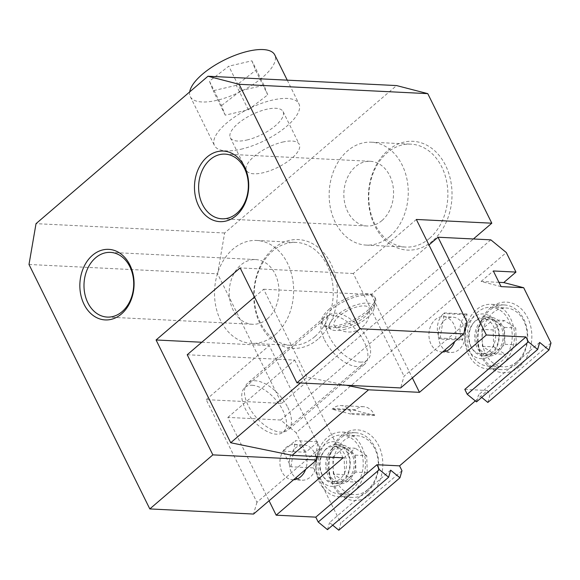 <?xml version="1.0" encoding="UTF-8"?>
<svg xmlns="http://www.w3.org/2000/svg" width="580" height="580" viewBox="0 0 580 580"><rect width="100%" height="100%" fill="white"/><g stroke="black" fill="none" stroke-linecap="round" stroke-linejoin="round"><path stroke-width="0.43" stroke-dasharray="2.9 2.17" d="M432.564 240.925A54.462 41.782 92.8 0 1 374.868 226.004A54.462 41.782 92.8 0 1 387.861 150.481A54.462 41.782 92.8 0 1 445.556 165.401A54.462 41.782 92.8 0 1 432.564 240.925M429.468 238.387A51.519 39.527 92.8 0 1 405.775 247.065A51.519 39.527 92.8 0 1 369.996 209.648A51.519 39.527 92.8 0 1 387.179 152.83A51.519 39.527 92.8 0 1 410.872 144.152A51.519 39.527 92.8 0 1 446.658 181.562A51.519 39.527 92.8 0 1 429.468 238.387M317.927 339.199A54.462 41.782 92.8 0 1 260.231 324.278A54.462 41.782 92.8 0 1 273.231 248.755A54.462 41.782 92.8 0 1 330.926 263.675A54.462 41.782 92.8 0 1 317.927 339.199M314.839 336.661A51.519 39.527 92.8 0 1 291.145 345.339A51.519 39.527 92.8 0 1 255.36 307.929A51.519 39.527 92.8 0 1 272.549 251.104A51.519 39.527 92.8 0 1 296.242 242.425A51.519 39.527 92.8 0 1 332.021 279.843A51.519 39.527 92.8 0 1 314.839 336.661M329.411 309.017A29.442 11.1 153.7 0 0 321.885 322.995A29.442 11.1 153.7 0 0 323.778 324.967A29.442 11.1 153.7 0 0 338.51 325.293A29.442 11.1 153.7 0 0 367.133 310.887A29.442 11.1 153.7 0 0 375.086 299.613A29.442 11.1 153.7 0 0 374.665 296.909A29.442 11.1 153.7 0 0 358.041 294.611A29.442 11.1 153.7 0 0 329.411 309.017M367.858 312.352A29.442 11.1 -26.3 0 1 340.967 326.322A29.442 11.1 -26.3 0 1 322.611 324.459A29.442 11.1 -26.3 0 1 330.136 310.481A29.442 11.1 -26.3 0 1 357.033 296.51A29.442 11.1 -26.3 0 1 375.39 298.374A29.442 11.1 -26.3 0 1 367.858 312.352M389.847 236.423A51.519 39.527 92.8 0 1 366.154 245.101A51.519 39.527 92.8 0 1 330.375 207.691A51.519 39.527 92.8 0 1 347.565 150.865A51.519 39.527 92.8 0 1 371.251 142.187A51.519 39.527 92.8 0 1 407.037 179.604A51.519 39.527 92.8 0 1 389.847 236.423M275.217 334.704A51.519 39.527 92.8 0 1 251.524 343.382A51.519 39.527 92.8 0 1 215.745 305.964A51.519 39.527 92.8 0 1 232.928 249.146A51.519 39.527 92.8 0 1 256.621 240.468A51.519 39.527 92.8 0 1 292.407 277.885A51.519 39.527 92.8 0 1 275.217 334.704M381.995 220.538A32.386 24.846 92.8 0 1 367.104 225.99A32.386 24.846 92.8 0 1 344.614 202.471A32.386 24.846 92.8 0 1 355.417 166.757A32.386 24.846 92.8 0 1 370.308 161.298A32.386 24.846 92.8 0 1 392.798 184.817A32.386 24.846 92.8 0 1 381.995 220.538M267.365 318.812A32.386 24.846 92.8 0 1 252.474 324.271A32.386 24.846 92.8 0 1 229.977 300.752A32.386 24.846 92.8 0 1 240.787 265.038A32.386 24.846 92.8 0 1 255.671 259.579A32.386 24.846 92.8 0 1 278.168 283.098A32.386 24.846 92.8 0 1 267.365 318.812M252.061 385.272A29.442 15.276 -130.6 0 1 279.777 405.094A29.442 15.276 -130.6 0 1 283.308 432.071A29.442 15.276 -130.6 0 1 276.225 434.166A29.442 15.276 -130.6 0 1 248.508 414.345A29.442 15.276 -130.6 0 1 244.985 387.367A29.442 15.276 -130.6 0 1 252.061 385.272M360.289 362.094A29.442 15.276 49.4 0 0 367.365 359.999A29.442 15.276 49.4 0 0 363.841 333.021A29.442 15.276 49.4 0 0 336.125 313.2A29.442 15.276 49.4 0 0 329.041 315.295A29.442 15.276 49.4 0 0 332.572 342.272A29.442 15.276 49.4 0 0 360.289 362.094M343.469 329.657A24.679 9.309 153.7 0 0 374.136 308.125A24.679 9.309 153.7 0 0 359.846 303.935A24.679 9.309 153.7 0 0 335.356 316.441A24.679 9.309 153.7 0 0 331.122 329.382A24.679 9.309 153.7 0 0 343.469 329.657M345.165 326.989A19.561 7.373 153.7 0 0 369.474 309.096A19.561 7.373 153.7 0 0 358.15 306.602A19.561 7.373 153.7 0 0 339.38 315.955A19.561 7.373 153.7 0 0 334.718 326.279A19.561 7.373 153.7 0 0 345.165 326.989M246.935 139.998A29.442 11.1 153.7 0 0 273.818 127.02A29.442 11.1 153.7 0 0 283.091 111.614A29.442 11.1 153.7 0 0 266.466 109.323A29.442 11.1 153.7 0 0 239.583 122.293A29.442 11.1 153.7 0 0 230.304 137.707A29.442 11.1 153.7 0 0 246.935 139.998M282.649 142.078A29.442 11.1 -26.3 0 1 299.28 144.369A29.442 11.1 -26.3 0 1 290.007 159.775A29.442 11.1 -26.3 0 1 263.124 172.753A29.442 11.1 -26.3 0 1 246.493 170.462A29.442 11.1 -26.3 0 1 255.773 155.056A29.442 11.1 -26.3 0 1 282.649 142.078M189.696 91.908A47.103 17.762 153.7 0 0 190.305 96.642A47.103 17.762 153.7 0 0 216.913 100.311A47.103 17.762 153.7 0 0 259.927 79.554A47.103 17.762 153.7 0 0 274.76 54.897M241.077 149.205A47.103 17.762 153.7 0 0 284.084 128.441A47.103 17.762 153.7 0 0 298.925 103.791A47.103 17.762 153.7 0 0 272.325 100.115A47.103 17.762 153.7 0 0 229.31 120.879A47.103 17.762 153.7 0 0 214.469 145.529A47.103 17.762 153.7 0 0 241.077 149.205M240.881 90.632L263.98 85.253L267.721 94.837L248.356 109.801L225.257 115.174L221.517 105.589L209.431 81.149L228.795 66.185L240.881 90.632L221.517 105.589M263.98 85.253L251.901 60.813L228.795 66.185M251.901 60.813L255.635 70.39L267.721 94.837M248.356 109.801L236.277 85.354L255.635 70.39M236.277 85.354L213.172 90.727L209.431 81.149M225.257 115.174L213.172 90.727M201.804 342.243L269.243 345.586L319.986 448.253L256.94 502.309L206.197 399.642L281.641 403.375L217.609 273.818L224.634 232.993L396.582 85.572M224.634 232.993L36.025 223.655M467.096 322.132L404.05 376.181L400.664 387.94M416.353 219.465L353.307 273.513L404.05 376.181M281.641 403.375L473.396 238.975M353.307 273.513L240.142 267.909M206.197 399.642L269.243 345.586M29 264.48L217.609 273.818M317.586 456.59L319.986 448.253M256.94 502.309L253.547 514.061M297.359 478.855A17.661 13.55 -87.2 0 0 302.02 480.197A17.661 13.55 -87.2 0 0 310.14 477.217A17.661 13.55 -87.2 0 0 316.035 457.736A17.661 13.55 -87.2 0 0 303.768 444.911A17.661 13.55 -87.2 0 0 295.648 447.883A17.661 13.55 -87.2 0 0 295.8 477.84M293.596 479.733A17.661 13.55 92.8 0 1 292.588 479.725A17.661 13.55 92.8 0 1 280.321 466.9A17.661 13.55 92.8 0 1 286.215 447.419A17.661 13.55 92.8 0 1 294.336 444.447A17.661 13.55 92.8 0 1 305.66 469.387M287.767 407.421A30.914 16.044 -130.6 0 1 288.086 429.911A30.914 16.044 -130.6 0 1 248.16 405.463A30.914 16.044 -130.6 0 1 247.841 382.974A30.914 16.044 -130.6 0 1 287.767 407.421M324.582 339.945A30.914 16.044 49.4 0 0 364.508 364.392A30.914 16.044 49.4 0 0 364.189 341.903A30.914 16.044 49.4 0 0 324.263 317.456A30.914 16.044 49.4 0 0 324.582 339.945M367.111 491.963A32.386 24.846 92.8 0 1 352.219 497.415A32.386 24.846 92.8 0 1 329.723 473.903A32.386 24.846 92.8 0 1 340.532 438.183A32.386 24.846 92.8 0 1 355.417 432.731A32.386 24.846 92.8 0 1 377.913 456.25A32.386 24.846 92.8 0 1 367.111 491.963M353.909 491.311A32.386 24.846 92.8 0 1 339.017 496.763A32.386 24.846 92.8 0 1 316.52 473.244A32.386 24.846 92.8 0 1 327.323 437.53A32.386 24.846 92.8 0 1 342.214 432.078A32.386 24.846 92.8 0 1 364.711 455.597A32.386 24.846 92.8 0 1 353.909 491.311M370.2 494.501A35.329 27.101 92.8 0 1 332.775 484.822A35.329 27.101 92.8 0 1 341.207 435.834A35.329 27.101 92.8 0 1 378.631 445.512A35.329 27.101 92.8 0 1 370.2 494.501M446.382 351.096A17.661 13.55 -87.2 0 0 451.044 352.43A17.661 13.55 -87.2 0 0 459.164 349.457A17.661 13.55 -87.2 0 0 465.059 329.976A17.661 13.55 -87.2 0 0 452.791 317.151A17.661 13.55 -87.2 0 0 444.664 320.124A17.661 13.55 -87.2 0 0 444.824 350.081M442.62 351.966A17.661 13.55 92.8 0 1 441.612 351.966A17.661 13.55 92.8 0 1 429.345 339.14A17.661 13.55 92.8 0 1 435.232 319.66A17.661 13.55 92.8 0 1 443.359 316.68A17.661 13.55 92.8 0 1 454.676 341.627M519.223 366.741A35.329 27.101 92.8 0 1 481.799 357.062A35.329 27.101 92.8 0 1 490.23 308.074A35.329 27.101 92.8 0 1 527.655 317.753A35.329 27.101 92.8 0 1 519.223 366.741M516.127 364.204A32.386 24.846 92.8 0 1 501.236 369.656A32.386 24.846 92.8 0 1 478.747 346.137A32.386 24.846 92.8 0 1 489.549 310.423A32.386 24.846 92.8 0 1 504.44 304.971A32.386 24.846 92.8 0 1 526.93 328.483A32.386 24.846 92.8 0 1 516.127 364.204M502.925 363.551A32.386 24.846 92.8 0 1 488.034 369.003A32.386 24.846 92.8 0 1 465.544 345.484A32.386 24.846 92.8 0 1 476.347 309.771A32.386 24.846 92.8 0 1 491.238 304.312A32.386 24.846 92.8 0 1 513.728 327.83A32.386 24.846 92.8 0 1 502.925 363.551M477.558 312.214A29.442 22.584 -87.2 0 0 467.734 344.68A29.442 22.584 -87.2 0 0 488.179 366.06A29.442 22.584 -87.2 0 0 501.722 361.101A29.442 22.584 -87.2 0 0 511.538 328.635A29.442 22.584 -87.2 0 0 491.093 307.255A29.442 22.584 -87.2 0 0 477.558 312.214M516.809 361.848A29.442 22.584 92.8 0 1 503.273 366.806A29.442 22.584 92.8 0 1 482.821 345.426A29.442 22.584 92.8 0 1 492.645 312.961A29.442 22.584 92.8 0 1 506.18 308.002A29.442 22.584 92.8 0 1 526.633 329.382A29.442 22.584 92.8 0 1 516.809 361.848M328.534 439.974A29.442 22.584 -87.2 0 0 318.71 472.446A29.442 22.584 -87.2 0 0 339.162 493.826A29.442 22.584 -87.2 0 0 352.698 488.867A29.442 22.584 -87.2 0 0 362.522 456.395A29.442 22.584 -87.2 0 0 342.07 435.014A29.442 22.584 -87.2 0 0 328.534 439.974M367.785 489.614A29.442 22.584 92.8 0 1 354.25 494.573A29.442 22.584 92.8 0 1 333.805 473.193A29.442 22.584 92.8 0 1 343.621 440.72A29.442 22.584 92.8 0 1 357.164 435.761A29.442 22.584 92.8 0 1 377.609 457.141A29.442 22.584 92.8 0 1 367.785 489.614M344.672 474.621L333.355 474.063L344.911 481.56L356.229 482.118L344.672 474.621L344.15 457.671L355.177 448.217L343.86 447.659L355.417 455.148L366.734 455.713L367.263 472.664L356.229 482.118M355.417 455.148L355.946 472.098L367.263 472.664M355.946 472.098L344.911 481.56M366.734 455.713L355.177 448.217M333.355 474.063L332.833 457.113L344.15 457.671M332.833 457.113L343.86 447.659M481.857 329.353L482.379 346.303L493.935 353.793L505.252 354.358L516.28 344.897L515.758 327.946L504.201 320.457L493.167 329.911L481.857 329.353L492.884 319.892L504.201 320.457M493.935 353.793L504.962 344.339L504.44 327.388L492.884 319.892M504.44 327.388L515.758 327.946M504.962 344.339L516.28 344.897M482.379 346.303L493.696 346.862L505.252 354.358M493.696 346.862L493.167 329.911M374.194 414.519L374.673 415.49L354.714 410.328L332.079 409.212L352.038 414.374L351.56 413.395L374.194 414.519A17.661 13.55 -87.2 0 0 363.602 406.703A17.661 13.55 -87.2 0 0 355.482 409.676L332.848 408.552A17.661 13.55 92.8 0 1 340.967 405.579A17.661 13.55 92.8 0 1 351.56 413.395M332.079 409.212L332.848 408.552M466.291 314.672L467.052 314.019L462.557 340.148L439.923 339.024L444.418 312.895L443.657 313.555L466.291 314.672A17.661 13.55 -87.2 0 0 462.079 339.169L439.444 338.046A17.661 13.55 92.8 0 1 443.657 313.555M439.923 339.024L439.444 338.046M467.052 314.019L444.418 312.895M498.945 282.329L481.103 281.452L501.062 286.607M374.673 415.49L352.038 414.374M290.906 466.784L295.401 440.662L318.036 441.779L313.541 467.908L290.906 466.784L283.171 451.146L295.401 440.662M481.103 281.452L493.334 270.969M476.513 401.882L478.543 394.828L481.712 397.43M539.683 342.418L478.543 394.828M487.831 402.447L489.861 395.393L487.447 390.5L475.317 400.903M551 342.976L489.861 395.393M354.714 410.328L355.482 409.676M462.557 340.148L462.079 339.169M338.807 530.207L340.844 523.153L313.541 467.908M401.976 470.735L340.844 523.153M390.659 470.177L329.527 522.595L332.688 525.19M327.49 529.649L329.527 522.595M283.171 451.146L305.805 452.262L318.036 441.779M490.825 239.844L280.669 420.022L296.141 432.709L506.296 252.532M300.433 382.974L307.132 377.232L346.238 385.243M254.533 297.04L263.639 289.231L307.132 377.232M263.639 289.231L371.149 294.553L428.968 244.985M371.149 294.553L412.351 377.921M464.812 389.383L487.447 390.5M305.805 452.262L296.141 432.709M280.669 420.022L227.86 417.404L269.062 500.765M227.86 417.404L294.727 360.071L187.217 354.75M294.727 360.071L343.055 457.852M497.611 352.792A19.43 14.906 92.8 0 1 488.679 356.062A19.43 14.906 92.8 0 1 475.179 341.954A19.43 14.906 92.8 0 1 481.661 320.522A19.43 14.906 92.8 0 1 490.6 317.253A19.43 14.906 92.8 0 1 504.092 331.361A19.43 14.906 92.8 0 1 497.611 352.792M491.949 352.51A19.43 14.906 92.8 0 1 483.017 355.786A19.43 14.906 92.8 0 1 469.524 341.671A19.43 14.906 92.8 0 1 476.006 320.247A19.43 14.906 92.8 0 1 484.938 316.97A19.43 14.906 92.8 0 1 498.438 331.086A19.43 14.906 92.8 0 1 491.949 352.51M491.274 354.866A22.373 17.168 92.8 0 1 467.574 348.732A22.373 17.168 92.8 0 1 472.91 317.709A22.373 17.168 92.8 0 1 496.611 323.836A22.373 17.168 92.8 0 1 491.274 354.866M489.339 350.951A17.661 13.55 92.8 0 1 481.219 353.93A17.661 13.55 92.8 0 1 468.952 341.098A17.661 13.55 92.8 0 1 474.846 321.617A17.661 13.55 92.8 0 1 482.966 318.645A17.661 13.55 92.8 0 1 495.233 331.47A17.661 13.55 92.8 0 1 489.339 350.951M482.386 321.994A17.661 13.55 -87.2 0 0 476.492 341.475A17.661 13.55 -87.2 0 0 488.766 354.3A17.661 13.55 -87.2 0 0 496.886 351.328A17.661 13.55 -87.2 0 0 502.78 331.847A17.661 13.55 -87.2 0 0 490.513 319.014A17.661 13.55 -87.2 0 0 482.386 321.994M325.822 449.377A17.661 13.55 -87.2 0 0 319.928 468.865A17.661 13.55 -87.2 0 0 332.195 481.69A17.661 13.55 -87.2 0 0 340.322 478.71A17.661 13.55 -87.2 0 0 346.216 459.229A17.661 13.55 -87.2 0 0 333.942 446.404A17.661 13.55 -87.2 0 0 325.822 449.377M333.369 449.754A17.661 13.55 -87.2 0 0 327.475 469.235A17.661 13.55 -87.2 0 0 339.742 482.06A17.661 13.55 -87.2 0 0 347.862 479.087A17.661 13.55 -87.2 0 0 353.756 459.607A17.661 13.55 -87.2 0 0 341.489 446.781A17.661 13.55 -87.2 0 0 333.369 449.754M342.251 482.625A22.373 17.168 92.8 0 1 318.55 476.499A22.373 17.168 92.8 0 1 323.887 445.469A22.373 17.168 92.8 0 1 347.594 451.595A22.373 17.168 92.8 0 1 342.251 482.625M342.932 480.276A19.43 14.906 92.8 0 1 333.993 483.546A19.43 14.906 92.8 0 1 320.501 469.438A19.43 14.906 92.8 0 1 326.982 448.007A19.43 14.906 92.8 0 1 335.921 444.737A19.43 14.906 92.8 0 1 349.414 458.845A19.43 14.906 92.8 0 1 342.932 480.276M348.587 480.552A19.43 14.906 92.8 0 1 339.655 483.829A19.43 14.906 92.8 0 1 326.156 469.713A19.43 14.906 92.8 0 1 332.644 448.289A19.43 14.906 92.8 0 1 341.576 445.012A19.43 14.906 92.8 0 1 355.069 459.128A19.43 14.906 92.8 0 1 348.587 480.552M322.611 324.459L321.885 322.995M366.154 245.101L405.775 247.065M251.524 343.382L291.145 345.339M221.886 218.798L367.104 225.99M107.249 317.079L252.474 324.271M283.308 432.071L367.365 359.999M374.136 308.125L375.086 299.613M334.718 326.279A20.605 20.605 0 0 0 369.474 309.096M283.091 111.614L299.28 144.369M287.252 80.163L298.925 103.791M190.305 96.642L214.469 145.529M230.304 137.707L246.493 170.462M110.454 252.387L255.671 259.579M256.621 240.468L296.242 242.425M225.083 154.113L370.308 161.298M371.251 142.187L410.872 144.152M375.39 298.374L374.665 296.909M244.985 387.367L329.041 315.295M331.122 329.382L323.778 324.967M292.588 479.725L302.02 480.197M364.508 364.392L288.086 429.911M339.017 496.763L352.219 497.415M441.612 351.966L451.044 352.43M488.034 369.003L501.236 369.656M488.179 366.06L503.273 366.806M339.162 493.826L354.25 494.573M342.07 435.014L357.164 435.761M491.093 307.255L506.18 308.002M491.238 304.312L504.44 304.971M443.359 316.68L452.791 317.151M363.602 406.703L340.967 405.579M342.214 432.078L355.417 432.731M324.263 317.456L247.841 382.974M294.336 444.447L303.768 444.911M483.017 355.786L488.679 356.062M481.219 353.93L488.766 354.3M484.938 316.97L490.6 317.253M482.966 318.645L490.513 319.014M332.195 481.69L339.742 482.06M333.993 483.546L339.655 483.829M335.921 444.737L341.576 445.012M333.942 446.404L341.489 446.781"/><path stroke-width="0.87" d="M236.096 215.695A35.329 27.101 92.8 0 1 198.672 206.016A35.329 27.101 92.8 0 1 207.104 157.028A35.329 27.101 92.8 0 1 244.528 166.707A35.329 27.101 92.8 0 1 236.096 215.695M236.77 213.346A32.386 24.846 92.8 0 1 221.886 218.798A32.386 24.846 92.8 0 1 199.389 195.286A32.386 24.846 92.8 0 1 210.192 159.565A32.386 24.846 92.8 0 1 225.083 154.113A32.386 24.846 92.8 0 1 247.58 177.632A32.386 24.846 92.8 0 1 236.77 213.346M121.466 313.976A35.329 27.101 92.8 0 1 84.042 304.297A35.329 27.101 92.8 0 1 92.466 255.309A35.329 27.101 92.8 0 1 129.891 264.988A35.329 27.101 92.8 0 1 121.466 313.976M122.141 311.627A32.386 24.846 92.8 0 1 107.249 317.079A32.386 24.846 92.8 0 1 84.76 293.56A32.386 24.846 92.8 0 1 95.562 257.846A32.386 24.846 92.8 0 1 110.454 252.387A32.386 24.846 92.8 0 1 132.943 275.906A32.386 24.846 92.8 0 1 122.141 311.627M287.252 80.163L274.76 54.897A47.103 17.762 153.7 0 0 248.16 51.228A47.103 17.762 153.7 0 0 189.696 91.908M427.772 93.641L239.156 84.303L359.97 328.751L463.71 333.884L400.664 387.94L296.924 382.8L240.142 267.909L156.078 339.981L212.86 454.872L316.6 460.012L253.547 514.061L149.814 508.928L29 264.48L36.025 223.655L207.974 76.234L396.582 85.572L427.772 93.641L491.804 223.198L473.396 238.975M359.97 328.751L296.924 382.8M491.804 223.198L416.353 219.465L467.096 322.132L463.71 333.884M212.86 454.872L149.814 508.928M239.156 84.303L207.974 76.234M156.078 339.981L201.804 342.243M316.6 460.012L317.586 456.59M295.8 477.84A17.661 13.55 -87.2 0 0 297.359 478.855M305.66 469.387A17.661 13.55 92.8 0 1 300.708 476.753A17.661 13.55 92.8 0 1 293.596 479.733M444.824 350.081A17.661 13.55 -87.2 0 0 446.382 351.096M454.676 341.627A17.661 13.55 92.8 0 1 449.732 348.993A17.661 13.55 92.8 0 1 442.62 351.966M523.697 287.731L501.062 286.607L493.334 270.969L515.961 272.085L503.737 282.569L523.697 287.731L551 342.976L548.963 350.03L487.831 402.447L481.712 397.43M503.737 282.569L498.945 282.329M412.351 377.921L419.471 392.334L486.345 335.008L525.951 336.965L528.365 341.859L467.226 394.27L476.513 401.882L537.653 349.472L539.683 342.418L548.963 350.03M528.365 341.859L537.653 349.472M379.349 469.619L318.21 522.036L315.796 517.142L376.927 464.732L379.349 469.619L388.629 477.231L390.659 470.177L399.946 477.789L401.976 470.735L399.562 465.849L475.317 400.903M399.946 477.789L338.807 530.207L332.688 525.19M388.629 477.231L327.49 529.649L318.21 522.036M515.961 272.085L506.296 252.532L490.825 239.844L438.016 237.227L486.345 335.008M254.533 297.04L187.217 354.75L230.71 442.75L300.433 382.974M428.968 244.985L438.016 237.227M525.951 336.965L464.812 389.383L467.226 394.27M376.927 464.732L399.562 465.849M230.71 442.75L292.124 455.329L368.546 389.811L419.471 392.334M346.238 385.243L368.546 389.811M315.796 517.142L276.181 515.185L343.055 457.852L292.124 455.329M269.062 500.765L276.181 515.185"/></g></svg>
